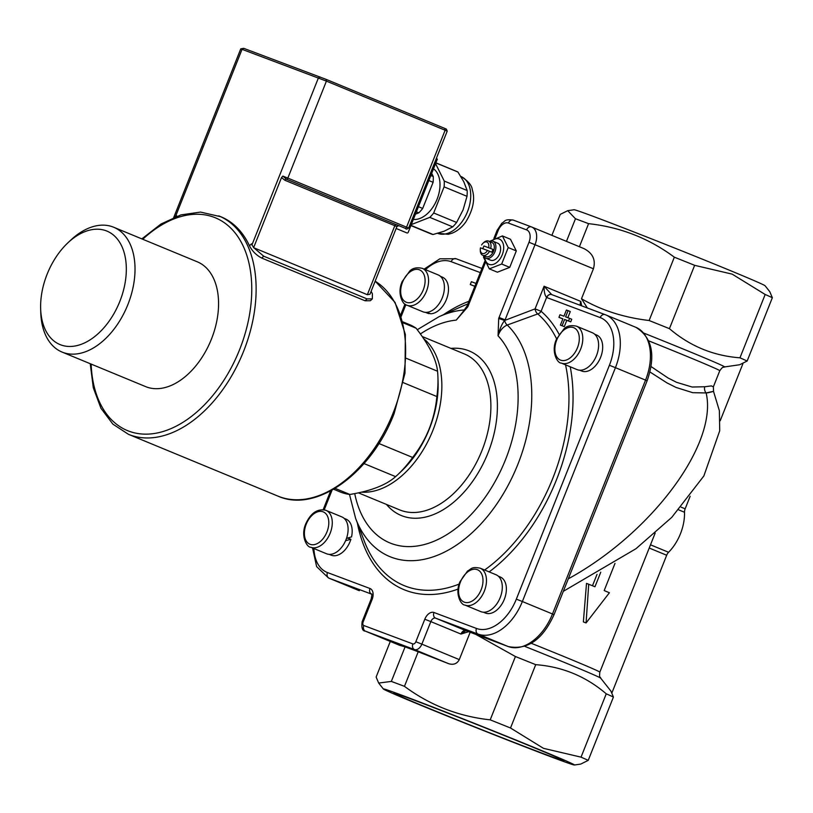 <?xml version="1.0" encoding="UTF-8"?>
<svg xmlns="http://www.w3.org/2000/svg" width="813" height="813" viewBox="0 0 813 813"><rect width="100%" height="100%" fill="white"/><g stroke="black" fill="none" stroke-linecap="round" stroke-linejoin="round"><path stroke-width="1.22" d="M424.732 706.629A91.503 1.484 21.7 0 1 393.899 693.093A91.503 1.484 21.7 0 1 479.446 725.572A91.503 1.484 21.7 0 1 563.917 760.755A91.503 1.484 21.7 0 1 515.493 742.95A91.503 1.484 21.7 0 1 424.732 706.629M410.911 225.587L430.738 233.788A33.77 21.341 -67.5 0 0 433.085 234.51L444.162 231.207L452.709 226.857A33.77 21.341 -67.5 0 0 456.611 222.457L463.075 209.917L467.008 196.319A33.77 21.341 -67.5 0 0 467.16 190.527L463.827 181.807L457.943 172.041A33.77 21.341 -67.5 0 0 456.54 171.37L435.88 162.834M410.992 225.384L433.085 234.51M435.565 163.647L444.254 181.055A33.77 21.341 112.5 0 1 444.091 186.848L433.695 212.986A33.77 21.341 112.5 0 1 429.792 217.376L411.307 224.591M413.36 219.429A27.632 17.459 -67.5 0 0 437.079 199.236A27.632 17.459 -67.5 0 0 433.502 168.809M429.792 217.376L452.709 226.857M433.695 212.986L456.611 222.457M444.091 186.848L467.008 196.319M444.254 181.055L467.16 190.527M435.849 162.915L457.943 172.041M415.463 214.134L418.797 212.833A33.77 21.341 -67.5 0 0 422.699 208.443L433.105 182.305A33.77 21.341 -67.5 0 0 433.258 176.512L431.693 173.372M416.378 211.837L418.797 212.833M418.431 206.685L422.699 208.443M428.837 180.537L433.105 182.305M430.839 175.506L433.258 176.512M371.145 291.288A121.259 76.646 112.5 0 1 372.395 293.859L372.334 298.869L370.322 300.729L365.047 300.769L261.715 258.056L263.717 256.197L253.849 247.782L367.354 294.702L369.966 294.235L396.886 226.603L398.634 225.679L397.211 225.171M263.717 256.197L367.049 298.91L365.047 300.769M372.334 298.869L367.049 298.91M173.88 217.782L176.685 215.821A121.259 76.646 112.5 0 0 175.618 216.278L173.657 217.691M261.715 258.056C256.278 255.211 252.193 251.105 249.459 245.739A118.19 74.705 -67.5 0 0 220.963 216.776L200.547 212.081L180.893 214.896L160.974 224.022L141.848 238.89M67.794 242.914L70.619 240.242A67.54 42.683 112.5 0 1 113.668 227.234L197.213 261.776A67.54 42.683 112.5 0 1 211.136 339.844A67.54 42.683 112.5 0 1 146.442 386.937A67.54 42.683 112.5 0 1 145.618 386.602L62.073 352.07A67.54 42.683 112.5 0 1 40.762 312.477L40.65 308.584A61.402 38.811 112.5 0 1 67.794 242.914A61.402 38.811 112.5 0 1 126.147 274.367A61.402 38.811 112.5 0 1 60.772 344.875A61.402 38.811 112.5 0 1 40.65 308.584M539.781 749.789A102.845 1.667 -158.3 0 0 437.262 708.763A102.845 1.667 -158.3 0 0 383.36 688.987A102.845 1.667 -158.3 0 0 478.278 728.499A102.845 1.667 -158.3 0 0 574.395 765.003A102.845 1.667 -158.3 0 0 539.781 749.789M566.458 241.37L575.462 218.748L567.728 210.679L574.069 209.754A102.845 1.667 21.7 0 1 630.37 230.577A102.845 1.667 21.7 0 1 730.45 270.648A102.845 1.667 21.7 0 1 765.104 285.78L769.789 291.704L772.35 297.7L747.147 361.033L739.657 364.742L724.546 366.937A95.172 1.545 -158.3 0 0 643.987 333.178M742.93 363.655L720.186 420.788M690.156 496.255L685.156 508.826L681.172 507.18M678.774 509.893L684.505 512.261A6.138 3.882 112.5 0 1 685.156 508.826M684.505 512.261A38.374 24.258 112.5 0 1 668.581 552.281L650.502 544.812M649.221 548.033L666.68 555.249A6.138 3.882 112.5 0 1 668.581 552.281M666.68 555.249L611.955 692.778M649.953 371.978L666.975 382.903L676.091 387.466L692.717 392.679L706.141 392.953C718.072 443.827 651.975 532.952 568.297 578.826M465.91 630.675L460.951 634.059L468.644 631.701M592.494 585.736L597.027 574.354M614.994 563.399L604.191 590.563L609.404 592.748L586.082 622.931L583.358 621.915L586.508 583.378L594.964 586.752L600.756 572.2M648.764 340.871A92.103 1.494 21.7 0 1 719.779 370.718L713.367 386.846L711.426 385.901L704.749 386.754A6.138 5.427 79.4 0 0 706.141 392.953C715.46 390.88 715.938 390.85 707.564 392.852M713.529 391.388L719.373 410.728L719.718 430.788L703.865 475.961L671.772 517.353L635.959 548.724L563.328 591.325M704.749 386.754L692.137 387.029L676.538 382.313L668.001 377.954L651.061 366.561M586.082 622.931L588.714 584.191M470.168 632.27L459.294 659.607C457.109 663.754 453.583 665.125 448.735 663.723L418.207 651.792L404.457 686.345C429.965 705.247 458.552 716.416 490.209 719.851L515.412 656.528L475.859 634.414M515.412 656.528A118.19 1.921 21.7 0 1 535.716 664.668L510.513 728.001A118.19 1.921 -158.3 0 0 490.209 719.851M606.244 693.814A118.19 1.921 21.7 0 1 613.429 697.046L588.226 760.368A118.19 1.921 -158.3 0 0 581.041 757.147L606.244 693.814C585.817 676.365 562.311 666.65 535.716 664.668M524.842 646.386A95.172 1.545 21.7 0 1 600.695 678.174L610.878 691.05L613.429 697.046M747.147 361.033A118.19 1.921 -158.3 0 0 739.962 357.811L765.165 294.479L732.198 274.144L694.637 265.323L669.434 328.655C689.861 346.114 713.377 355.83 739.962 357.811M669.434 328.655A118.19 1.921 -158.3 0 0 649.13 320.515L674.333 257.182C648.825 238.27 620.248 227.101 588.582 223.666L579.405 246.725M531.997 227.132L583.988 248.615C592.779 253.199 595.919 259.926 593.419 268.778L581.498 298.737C601.081 310.22 623.622 317.487 649.13 320.515M581.498 298.737L587.342 307.964M399.671 645.319L365.413 631.162A7.673 4.848 -67.5 0 1 365.322 631.122L399.64 645.309L405.087 646.874L391.338 681.416L378.675 683.052L376.124 677.056L390.291 641.447M567.728 210.679L560.238 214.388L551.895 235.353M418.207 651.792A118.19 1.921 -158.3 0 0 405.087 646.874M404.457 686.345A118.19 1.921 -158.3 0 0 391.338 681.416M575.462 218.748A118.19 1.921 21.7 0 1 588.582 223.666M674.333 257.182A118.19 1.921 21.7 0 1 694.637 265.323M765.165 294.479A118.19 1.921 21.7 0 1 772.35 297.7M605.024 314.601L551.763 294.621A4.604 3.567 110.6 0 0 551.681 294.591A4.908 3.1 112.5 0 1 551.671 294.58L544.08 286.237L580.797 301.42L581.671 305.81M588.226 760.368L580.746 764.078L574.395 765.003M510.513 728.001L543.49 748.336L581.041 757.147M422.272 268.341L438.105 274.885A19.959 12.612 112.5 0 1 442.292 297.761A19.959 12.612 112.5 0 1 422.862 311.765L407.028 305.221A19.959 12.612 -67.5 0 0 426.469 291.217A19.959 12.612 -67.5 0 0 422.272 268.341C416.723 267.131 412.506 268.077 409.64 271.186L402.211 281.511C396.48 293.96 403.421 305.658 407.028 305.221M426.063 312.385L430.717 313.767A19.492 12.317 112.5 0 0 447.16 297.395A19.492 12.317 112.5 0 0 442.323 277.131L440.422 276.339M429.213 313.351L425.575 312.375M429.091 313.635A19.492 12.317 112.5 0 1 427.435 313.157L425.524 312.375M341.551 516.794A19.959 12.612 112.5 0 1 341.806 516.885A19.959 12.612 112.5 0 1 345.83 540.147A19.959 12.612 112.5 0 1 326.552 553.765L310.729 547.22A19.959 12.612 -67.5 0 0 330.007 533.602A19.959 12.612 -67.5 0 0 325.972 510.34A19.959 12.612 -67.5 0 0 325.728 510.249M346.49 538.409L351.531 536.905A19.492 12.317 112.5 0 0 346.023 519.131L344.112 518.338M347.669 538.084L350.891 539.293L345.596 540.696M350.891 539.293A19.492 12.317 112.5 0 1 331.125 555.157L329.224 554.375M480.178 568.185L496.001 574.73A19.959 12.612 112.5 0 1 500.036 597.982A19.959 12.612 112.5 0 1 480.757 611.61L464.924 605.065A19.959 12.612 -67.5 0 0 484.202 591.437A19.959 12.612 -67.5 0 0 480.178 568.185C471.103 566.417 471.52 569.049 467.546 571.031L459.914 581.834C454.599 593.846 461.113 605.258 464.924 605.065M498.318 576.183L500.229 576.966A19.492 12.317 112.5 0 1 504.162 599.689A19.492 12.317 112.5 0 1 485.331 613.002L483.42 612.209M579.73 370.21L581.641 371.002A19.492 12.317 -67.5 0 0 600.472 357.69A19.492 12.317 -67.5 0 0 596.529 334.966L594.618 334.184M562.87 318.909L558.938 317.355L559.974 314.743L563.937 316.227L566.407 310.017L568.094 310.647L565.614 316.857L569.578 318.34L568.541 320.952L564.578 319.468L562.088 325.728L560.401 325.098L562.901 318.838L558.938 317.355M568.094 310.647L570.289 311.562L567.85 317.69M569.578 318.34L571.773 319.255L570.736 321.857L566.783 320.373L564.293 326.633L560.401 325.098M474.843 286.328L470.27 284.53L471.398 281.704L476.001 283.432M564.293 326.633L562.088 325.728M566.783 320.373L564.578 319.468M570.736 321.857L568.541 320.952M474.873 286.257L470.27 284.53M551.671 294.58A4.604 3.567 113.5 0 0 546.59 297.467A9.512 6.016 -67.5 0 0 546.763 297.538L600.197 317.578A41.443 26.199 112.5 0 1 609.404 365.281L516.336 599.151A41.443 26.199 112.5 0 1 476.479 628.449L433.959 612.494A9.512 6.016 -67.5 0 0 424.803 619.221L415.839 641.752A3.069 1.941 112.5 0 1 412.892 643.926L363.818 625.522A3.069 1.941 112.5 0 1 363.137 621.986L372.11 599.455A9.512 6.016 -67.5 0 0 369.986 588.5L327.466 572.555A41.443 26.199 112.5 0 1 313.899 548.541M354.722 493.582A118.708 75.03 112.5 0 0 473.064 512.434A118.708 75.03 112.5 0 0 498.044 335.789C499.68 329.011 501.885 323.899 504.67 320.454L498.704 318.472L498.044 335.789C499.944 330.485 503.003 326.897 507.241 325.027L537.769 313.93A4.604 2.429 -110 0 1 535.066 308.889L544.08 286.237C543.958 291.542 544.801 295.282 546.59 297.467L541.092 311.277A4.604 3.496 -49.2 0 1 537.769 313.93A152.681 96.503 112.5 0 1 556.61 338.879M484.802 261.308L467.201 305.546L468.176 305.891L485.402 262.599M495.219 237.945L498.115 230.668A10.742 6.789 112.5 0 1 508.45 223.067L526.621 229.886A10.742 6.789 112.5 0 1 529.009 242.254L499.07 317.476L505.097 319.865L535.035 244.642A15.345 9.705 -67.5 0 0 531.804 227.051A15.345 9.705 -67.5 0 0 531.621 226.969A4.604 3.567 -69.4 0 0 531.529 226.939L513.359 220.12A4.604 3.567 -69.4 0 1 513.45 220.15L531.448 226.908M461.906 313.198L456.245 320.119L467.76 306.867L466.865 306.318L461.906 313.198M349.488 494.426L355.637 518.46A131.391 83.038 -67.5 0 0 489.904 513.389A131.391 83.038 -67.5 0 0 507.241 325.027A4.604 2.419 69.7 0 1 504.67 320.454L535.066 308.889L541.092 311.277A156.482 98.901 -67.5 0 1 559.11 334.326M463.695 311.247L456.245 320.119A118.708 75.03 112.5 0 0 420.372 333.97M403.085 322.812L416.063 328.178C429.112 344.966 436.276 359.316 437.546 371.236A90.568 57.235 112.5 0 1 437.943 377.659L438.095 382.527A82.885 52.388 112.5 0 1 401.449 471.174L397.913 474.518A90.568 57.235 112.5 0 1 395.606 476.631C386.256 485.015 371.013 490.961 349.885 494.477A90.568 57.235 112.5 0 1 340.19 491.946L333.645 489.243M113.668 227.234A67.54 42.683 112.5 0 1 127.59 305.302A67.54 42.683 112.5 0 1 62.896 352.395A67.54 42.683 112.5 0 1 62.073 352.07M349.885 494.477L335.119 488.369M364.011 463.573L395.606 476.631M403.35 382.689L436.876 396.551C434.691 419.284 426.612 439.589 412.648 457.455A90.568 57.235 112.5 0 1 397.913 474.518M412.648 457.455L378.919 443.512M437.943 377.659A90.568 57.235 112.5 0 1 436.876 396.551M437.546 371.236L406.388 358.35M402.831 321.857L409.386 324.56A90.568 57.235 112.5 0 1 416.063 328.178M576.478 326.176L592.311 332.72A19.959 12.612 112.5 0 1 596.417 355.789A19.959 12.612 112.5 0 1 577.311 369.702A19.959 12.612 112.5 0 1 577.067 369.61L561.234 363.065A19.959 12.612 -67.5 0 0 561.478 363.157A19.959 12.612 -67.5 0 0 580.594 349.244A19.959 12.612 -67.5 0 0 576.478 326.176C570.919 324.966 566.712 325.911 563.846 329.021L556.407 339.346C550.686 351.795 557.616 363.492 561.234 363.065M484.731 257.436A13.658 8.638 -67.5 0 0 489.131 264.388A13.658 8.638 -67.5 0 0 503.623 249.296A13.658 8.638 -67.5 0 0 491.54 240.963M483.583 255.617A9.207 5.823 -67.5 0 0 485.971 258.27L490.666 260.211A9.207 5.823 -67.5 0 0 490.778 260.251A9.207 5.823 -67.5 0 0 499.599 253.829A9.207 5.823 -67.5 0 0 497.698 243.189A9.207 5.823 -67.5 0 0 497.586 243.138M489.65 241.349L502.414 235.922L508.227 247.569L501.672 264.032L489.314 268.859L483.501 257.213L483.715 255.953M489.314 268.859L497.383 272.192L509.741 267.375L516.296 250.902L510.483 239.266L502.414 235.922M501.672 264.032L509.741 267.375M508.227 247.569L516.296 250.902M483.989 245.993L492.891 249.337L483.989 245.993A7.673 4.848 112.5 0 0 482.881 248.727M487.526 250.475L480.483 247.833A6.138 3.882 -67.5 0 0 480.29 249.804A6.138 3.882 -67.5 0 0 482.963 253.585A6.138 3.882 -67.5 0 0 487.526 250.475L491.753 252.182A7.673 4.848 112.5 0 0 492.891 249.337M488.664 247.619A6.138 3.882 -67.5 0 0 487.495 242.386A6.138 3.882 -67.5 0 0 483.003 243.239A6.138 3.882 -67.5 0 0 481.621 244.977M480.29 249.804L480.32 250.77A7.673 4.848 -67.5 0 0 482.739 255.272A7.673 4.848 -67.5 0 0 489.558 251.278M490.696 248.422A7.673 4.848 -67.5 0 0 488.603 241.085A7.673 4.848 -67.5 0 0 488.511 241.055A7.673 4.848 -67.5 0 0 483.715 242.569L483.003 243.239M485.971 258.27A9.207 5.823 -67.5 0 0 494.863 251.979A9.207 5.823 -67.5 0 0 493.003 241.248A9.207 5.823 -67.5 0 0 492.891 241.197A9.207 5.823 -67.5 0 0 489.446 241.431M482.739 255.272L486.042 256.634A7.673 4.848 -67.5 0 0 493.45 251.4A7.673 4.848 -67.5 0 0 491.906 242.457A7.673 4.848 -67.5 0 0 491.804 242.416M243.727 48.333L240.76 48.851L326.42 81.117L447.221 131.106L446.357 129.104L444.802 128.424L326.084 79.349L243.727 48.333L242.061 49.308L175.618 216.278M436.357 158.393L437.343 159.165L408.289 232.172A1.23 0.955 -69.4 0 1 406.957 232.955L396.134 228.483M437.343 159.165L436.235 158.708M249.459 245.739L251.471 243.87A121.259 76.646 112.5 0 1 251.949 244.906L253.849 247.782M173.748 217.457L202.132 145.944M202.152 145.883L240.76 48.851M398.583 225.668L286.359 179.175L282.863 176.086L281.511 177.58L284.885 180.252L394.813 225.699A1.535 0.965 112.5 0 1 396.287 224.612L405.087 228.25A1.535 0.965 -67.5 0 0 406.561 227.162L287.832 178.088A1.535 0.965 112.5 0 1 286.359 179.175A1.535 0.965 -67.5 0 0 284.885 180.252M281.511 177.58L253.615 247.68M460.829 176.462L461.032 176.543A30.701 19.4 112.5 0 1 467.272 212.234A30.701 19.4 112.5 0 1 437.699 233.341M142.763 239.266A115.121 72.764 112.5 0 1 233.453 230.943A115.121 72.764 112.5 0 1 239.561 349.753A115.121 72.764 112.5 0 1 151.127 433.898A115.121 72.764 112.5 0 1 91.158 364.092M90.243 363.716L93.292 387.75L100.954 408.278L112.885 424.142L128.464 434.325A118.19 74.705 -67.5 0 0 243.585 351.338A118.19 74.705 -67.5 0 0 218.768 215.872M277.965 496.123C316.206 513.46 371.561 473.014 394.122 413.593L404.996 373.147L405.362 334.458L395.067 302.426L375.169 281.176A118.19 74.705 112.5 0 1 393.086 413.146A118.19 74.705 112.5 0 1 277.965 496.123L128.464 434.325M465.758 630.624L508.288 646.569A4.604 3.567 -69.4 0 1 508.196 646.538L465.676 630.583A4.604 3.567 110.6 0 0 465.758 630.624A4.604 3.567 110.6 0 0 465.849 630.654M433.959 612.494A4.604 3.567 -69.4 0 0 435.555 618.134L465.676 630.583A4.908 3.1 -67.5 0 0 460.951 634.059L430.829 621.61A4.908 3.1 112.5 0 1 435.555 618.134L478.074 634.089L508.196 646.538A46.046 29.105 112.5 0 0 552.484 613.978L522.363 601.529L615.431 367.669L645.552 380.118L552.484 613.978L554.039 614.658L647.107 380.799L645.552 380.118A46.046 29.105 112.5 0 0 635.878 327.334C652.219 337.446 655.959 355.271 647.107 380.799M655.166 533.084L599.831 672.148A92.103 1.494 -158.3 0 0 531.316 643.307M312.558 547.982L316.633 566.61L328.493 577.972A46.046 29.105 -67.5 0 0 329.062 578.195L359.183 590.645A46.046 29.105 112.5 0 1 358.614 590.421L359.183 590.645A4.604 3.567 110.6 0 0 359.265 590.675A4.604 3.567 110.6 0 0 359.356 590.705M580.797 301.42A4.908 3.1 -67.5 0 0 580.462 305.383M423.248 289.936A17.5 11.057 112.5 0 1 402.11 298.188A17.5 11.057 112.5 0 1 413.319 270.038A17.5 11.057 112.5 0 1 423.248 289.936M323.056 511.804A17.5 11.057 112.5 0 1 322.324 539.547A17.5 11.057 112.5 0 1 304.387 532.82A17.5 11.057 112.5 0 1 323.056 511.804M460.432 582.006A17.5 11.057 112.5 0 1 481.57 573.765A17.5 11.057 112.5 0 1 470.371 601.915A17.5 11.057 112.5 0 1 460.432 582.006M499.07 317.476L498.704 318.472M467.76 306.867L468.176 305.891M386.49 504.446A89.023 56.27 -67.5 0 0 481.54 466.875A89.023 56.27 -67.5 0 0 468.166 350.545A89.023 56.27 -67.5 0 0 450.991 348.401M468.888 301.308A156.482 98.901 -67.5 0 0 443.471 314.702M357.364 523.003A156.482 98.901 -67.5 0 0 458.054 589.09M489.152 571.895A156.482 98.901 -67.5 0 0 570.228 366.785M425.484 269.662A41.443 26.199 112.5 0 1 451.174 261.684L480.31 272.609M324.235 509.812L332.06 490.137M401.205 316.399L405.88 304.651M361.379 492.16A84.42 53.353 -67.5 0 0 432.597 431.114A84.42 53.353 -67.5 0 0 423.563 338.574M422.13 336.48L464.203 353.868A84.42 53.353 112.5 0 1 481.266 452.272A84.42 53.353 112.5 0 1 399.701 509.903L358.391 492.83M363.818 625.522A4.604 3.567 -69.4 0 0 365.413 631.162L414.488 649.567A4.604 3.567 -69.4 0 1 412.892 643.926M459.294 659.607L421.866 644.14A7.673 4.848 -67.5 0 1 414.488 649.567L448.735 663.723M415.839 641.752L421.866 644.14L430.829 621.61L424.803 619.221M476.479 628.449A4.604 3.567 -69.4 0 0 478.074 634.089A46.046 29.105 -67.5 0 0 522.363 601.529L516.336 599.151M609.404 365.281L615.431 367.669A46.046 29.105 -67.5 0 0 605.766 314.885A46.046 29.105 -67.5 0 0 605.197 314.661A4.604 3.567 110.6 0 0 605.106 314.631A4.604 3.567 110.6 0 0 600.197 317.578M424.142 269.113L439.874 258.808L456.093 258.737L481.967 268.442L456.174 258.768A4.604 3.567 110.6 0 0 456.093 258.737A4.604 3.567 110.6 0 0 451.174 261.684M369.986 588.5A4.604 3.567 -69.4 0 0 371.48 594.1L329.062 578.195A4.604 3.567 -69.4 0 1 327.466 572.555M365.322 631.122C362.415 631.071 361.358 627.91 362.161 621.65L371.124 599.12L372.11 599.455M362.161 621.65L363.137 621.986M635.878 327.334L605.766 314.885L551.681 294.591A4.604 3.567 110.6 0 0 546.763 297.538M565.533 364.844A152.681 96.503 112.5 0 1 484.619 570.015M459.111 584.1A152.681 96.503 112.5 0 1 364.305 541.184L355.637 518.46M464.751 309.895A131.391 83.038 -67.5 0 0 439.04 316.694L461.225 306.725A152.681 96.503 112.5 0 1 467.8 304.021M498.115 230.668L497.129 230.323L493.877 238.514M508.45 223.067A4.604 3.567 -69.4 0 1 513.359 220.12C504.121 218.829 505.31 221.41 501.875 223.189L497.129 230.323M526.621 229.886A4.604 3.567 -69.4 0 1 531.529 226.939L583.988 248.615M529.009 242.254L593.419 268.778M560.624 360.149A17.5 11.057 112.5 0 1 561.356 332.405A17.5 11.057 112.5 0 1 579.303 339.133A17.5 11.057 112.5 0 1 560.624 360.149M251.949 244.906L318.391 77.936L320.058 76.961M282.863 176.086L287.832 178.088L326.42 81.117L326.084 79.349M444.802 128.424L445.148 130.192L406.561 227.162L408.634 228.067L447.221 131.106M367.354 294.702L394.813 225.699L396.886 226.603M405.087 228.25L405.657 228.585A1.535 1.189 110.6 0 0 405.717 228.616M405.657 228.585L405.687 228.595C406.104 229.398 407.089 229.225 408.634 228.067M461.032 176.543C468.105 180.953 471.855 185.334 472.282 189.683C475.28 199.134 473.156 209.835 465.9 221.766C462.16 227.112 457.587 230.912 452.191 233.148L448.329 234.286L437.577 233.29M599.831 672.148C599.151 679.099 600.045 675.816 600.695 678.174M724.546 366.937C722.716 368.015 723.661 365.494 719.779 370.718M713.367 386.836L713.529 391.378M554.039 614.658C542.688 639.689 527.434 650.329 508.288 646.569M383.36 688.987L378.675 683.052M341.806 516.885L325.678 510.229C317.395 508.552 310.79 513.023 305.84 523.663C300.241 535.98 307.05 547.586 310.729 547.22M323.178 509.66L330.637 490.92M400.687 314.895L404.996 304.072M371.124 599.12C371.958 595.218 372.059 593.52 371.439 594.029L371.643 594.171M328.493 577.972L358.614 590.421M467.201 305.546L466.865 306.318M439.04 316.694L417.242 329.732M497.698 243.189L493.003 241.248M491.906 242.457L488.603 241.085M202.081 146.665L202.173 145.822"/></g></svg>
